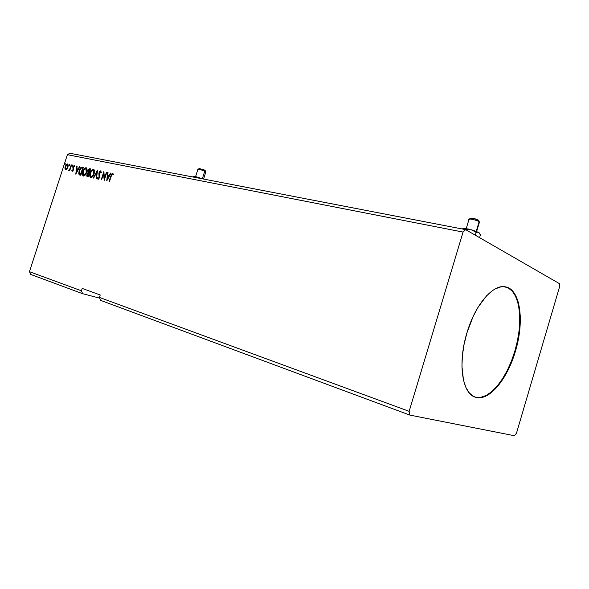 <?xml version="1.0" encoding="UTF-8"?>
<svg xmlns="http://www.w3.org/2000/svg" width="589" height="589" viewBox="0 0 589 589"><rect width="100%" height="100%" fill="white"/><g stroke="black" fill="none" stroke-linecap="round" stroke-linejoin="round"><path stroke-width="0.88" d="M508.02 287.793L512.224 291.106L515.581 296.289L517.996 303.092L519.41 311.257L519.778 320.468L519.123 330.392L517.473 340.692L514.882 351.029L511.443 361.057L507.269 370.444L502.483 378.867L497.249 386.023L491.741 391.641L486.139 395.484L480.653 397.369L475.286 397.111C488.627 401.197 506.915 378.889 514.882 351.029L515.434 351.191C507.468 379.066 489.187 401.381 475.853 397.295C462.35 394.534 457.417 363.627 466.937 332.866L473.063 316.654L478.113 307.141L486.588 295.803L492.47 290.62L495.386 288.816L501.025 286.836L503.691 286.666L508.594 287.933L510.796 289.339L514.587 293.609L517.481 299.639L518.563 303.232L520.286 315.895L519.682 330.539L516.847 346.037L511.996 361.226L505.495 374.965L497.808 386.2L489.496 393.982L483.93 396.868L481.22 397.56L476.067 397.354L473.674 396.449L469.396 393.047L465.951 387.584L463.491 380.236L461.938 366.284L462.409 355.579L464.103 344.27L466.937 332.866C475.161 304.55 493.118 283.927 505.369 286.85C520.411 289.096 524.659 321.226 515.434 351.191L514.882 351.029C523.886 321.727 520.065 290.215 505.671 286.902M409.878 415.098L514.477 435.742L516.472 433.187L559.55 286.909L559.307 283.567L465.641 229.636L69.907 153.258L465.641 229.636L463.064 232.081L409.149 411.336L409.878 415.098L100.609 300.368L409.878 415.098L514.477 435.742L516.472 433.187L559.55 286.909L559.307 283.567L465.641 229.636L463.064 232.081L67.382 154.701L463.064 232.081L409.149 411.336L99.445 297.423L409.149 411.336L409.878 415.098M30.643 274.415L82.607 293.69L99.732 298.152L82.607 293.69L30.643 274.415L29.45 271.684L67.382 154.701L69.907 153.258L67.382 154.701L29.45 271.684L81.437 290.804L29.45 271.684L30.643 274.415M100.609 300.368L99.445 297.423L100.226 294.986L82.202 288.419L81.437 290.804L82.607 293.69L81.437 290.804L82.202 288.419L100.226 294.986L99.445 297.423L100.609 300.368M69.767 165.148L69.524 164.478L69.141 165.642L69.679 165.369L69.671 164.441L69.207 165.715L69.767 165.148M72.565 165.73L72.314 165.053L71.932 166.231L72.521 165.848L72.469 165.023L71.998 166.297L72.565 165.73M75.797 174.175L79.876 166.672L79.471 166.584L78.168 168.991L76.813 168.704L77.13 166.098L76.725 166.01L75.797 174.175L79.876 166.672L79.471 166.584L78.168 168.991L76.813 168.704L77.13 166.098L76.725 166.01L75.797 174.175M86.649 172.268L86.782 168.314L85.847 167.718L84.625 168.373L82.644 172.216L82.423 174.322L83.012 175.868L83.896 176.045L84.875 175.419L86.649 172.268C87.312 170.265 87.216 168.793 86.34 167.836L86.075 167.74C84.632 167.99 83.557 169.242 82.85 171.495C82.165 173.519 82.269 175.007 83.159 175.964L83.424 176.059C84.868 175.794 85.942 174.528 86.649 172.268M106.734 180.941L111.034 173.144L110.592 173.056L109.215 175.551L107.75 175.242L108.052 172.525L107.618 172.437L106.734 180.941L111.034 173.144L110.592 173.056L109.215 175.551L107.75 175.242L108.052 172.525L107.618 172.437L106.734 180.941M100.778 170.795L99.732 171.362L98.893 173.122L99.07 177.701L98.23 178.408L97.943 177.252L97.56 178.666L98.473 179.166L99.541 177.576L99.261 173.659L99.732 172.121L100.609 171.649L100.91 173.137L101.36 172.791L100.778 170.795L98.996 172.746L99.136 177.525L98.289 178.43L97.943 177.252L97.48 177.679L97.892 179.211L99.541 177.576L99.386 172.842L100.535 171.627L100.91 173.137L101.36 172.791L100.778 170.795M94.063 173.851L94.188 169.853L93.231 169.257L91.994 169.912L89.992 173.792L90.169 177.267L91.023 177.694L92.061 177.215L94.063 173.851C94.733 171.833 94.63 170.346 93.747 169.374L93.467 169.279C91.994 169.529 90.905 170.788 90.198 173.063C89.506 175.095 89.616 176.597 90.515 177.576L90.794 177.672C92.259 177.407 93.356 176.133 94.063 173.851M65.254 164.206L65.011 163.536L64.687 164.758L65.165 163.506L64.702 164.765L65.254 164.206M90.713 168.918L89.167 168.785L87.967 170.317L87.952 172.916L86.73 175.655L87.003 176.516L88.151 176.877L90.713 168.918L89.719 168.712L87.82 170.722L87.952 172.916L86.944 174.506L87.15 176.619L88.151 176.877L90.713 168.918M97.48 170.331L93.217 177.981L93.636 178.077L96.824 172.26L96.095 178.614L96.522 178.703L97.413 170.317L93.217 177.981L93.636 178.077L96.824 172.26L96.095 178.614L96.522 178.703L97.48 170.339M111.233 176.104L112.153 174.211L113.022 175.014L113.427 174.425L112.735 173.276L111.542 174.145L109.083 181.456L109.48 181.545L111.233 176.104L112.47 174.116L113.022 175.014L113.427 174.425L112.735 173.276L110.857 175.934L109.083 181.456L109.48 181.545L111.233 176.104M106.418 172.187L104.481 178.224L103.833 171.649L101.234 179.741L101.625 179.822L103.568 173.784L104.209 180.389L106.823 172.268L106.418 172.187L106.8 172.334L106.418 172.187L104.481 178.224L103.833 171.649L101.234 179.741L101.625 179.822L103.568 173.784L104.209 180.389L106.823 172.268L106.418 172.187M82.239 167.158L80.619 167.777L79.14 170.596L78.72 173.792L79.802 175.036L80.826 175.272L83.373 167.394L82.239 167.158C80.848 167.18 79.817 168.329 79.14 170.596L79.029 174.58L80.826 175.272L83.373 167.394L82.239 167.158M72.248 171.259L73.492 169.691L73.419 166.599L74.03 166.091L74.339 166.797L74.722 166.312L74.295 165.406L72.911 166.864L73.117 169.595L72.624 170.515L72.175 169.853L71.799 170.295L72.248 171.259L73.426 169.919L73.286 166.915L74.03 166.091L74.339 166.797L74.722 166.312L74.214 165.384L72.911 166.864L73.051 169.868L72.447 170.552L72.175 169.853L71.799 170.295L72.248 171.259M71.578 164.942L69.73 169.08L68.508 170.243L68.965 170.449L69.649 169.698L69.745 170.611L71.217 164.868L69.914 168.704L68.663 170.479L69.649 169.698L69.745 170.611L71.578 164.942M66.888 169.102L68.133 166.157L68.14 164.832L67.426 163.978L65.946 165.097L64.981 167.674L65.342 169.698L66.888 169.102L67.882 167.173L67.691 164.059L65.239 166.613L64.945 168.69L65.438 169.765L66.888 169.102M64.967 164.699L64.657 164.081L65.313 163.735L64.967 164.699M87.452 176.722L87.246 174.867L87.452 176.722M87.57 174.013L88.321 173.063L88.122 171.105L88.321 173.063L87.57 174.005L88.284 173.365L89.211 173.571L88.851 173.431L88.033 175.978L87.636 175.89L88.394 176.118L87.466 175.831L87.327 174.572L88.851 173.431L88.033 175.978L88.394 176.118L87.275 175.64L87.562 174.027M88.188 170.869L87.82 170.722L88.188 170.869M88.372 170.383L90.088 168.859L89.719 168.712L90.691 168.991L89.388 169.014L88.372 170.383M88.681 172.511L89.292 172.717L88.343 172.349L88.203 170.803L90.065 169.654L89.116 172.614L89.476 172.754L88.924 172.57L89.285 172.717M90.065 169.654L90.434 169.801L90.065 169.654L89.116 172.614L88.409 172.393L88.46 170.221L89.027 169.603L90.065 169.654M90.743 177.62L90.441 173.615L90.544 177.414M90.956 172.187C91.7 170.457 92.65 169.529 93.813 169.418L92.363 170.059L90.956 172.187M93.761 170.302L94.38 171.649L94.144 173.578L93.585 170.243M91.317 176.972L93.703 174.815L92.679 176.391L91.501 177.009M91.037 176.847L90.581 173.144C91.148 171.311 92.031 170.295 93.217 170.096L93.673 173.77C93.106 175.603 92.23 176.634 91.037 176.847L90.235 175.426L90.677 172.857L92.024 170.596L93.305 170.118L94.012 171.502L93.577 174.057L92.304 176.244L91.037 176.847M96.471 178.695L97.192 172.408L96.824 172.26L97.192 172.408L96.471 178.695M93.614 178.069L97.384 171.2L93.614 178.069M101.043 171.841L101.293 172.849L100.984 171.804M98.149 179.27L97.48 177.679L97.958 177.716L98.149 179.27M98.289 178.43L99.504 177.672L98.996 172.746L101.043 170.928L99.364 172.894L99.622 177.105L98.724 178.585M109.473 181.537L111.225 176.089L110.857 175.934L111.225 176.089L113 173.416L111.77 174.58L109.473 181.537M107.139 180.219L107.986 172.584L107.618 172.437L108.045 172.599L107.139 180.219M108.118 175.389L109.583 175.706L109.215 175.551L109.583 175.706L110.96 173.203L110.592 173.056L110.997 173.21L109.583 175.706L108.118 175.389M107.706 179.115L109.142 176.501L108.774 176.354L109.142 176.501L107.706 179.115L107.654 176.118L108.774 176.354L107.338 178.968L107.706 179.115M104.422 179.711L103.568 173.784L104.422 179.711M101.625 179.822L103.995 172.459L101.625 179.822M104.849 178.371L104.481 178.224L104.849 178.371L106.8 172.334L104.849 178.371M83.454 176.067L83.02 172.349L82.791 174.469L83.454 176.067M83.712 170.398L86.421 167.887L84.993 168.52L83.712 170.398M86.362 168.756L86.9 169.595L86.819 171.671L86.193 168.704M83.623 175.235L86.149 173.527L84.124 175.404M83.667 175.242L83.226 171.576C83.793 169.757 84.661 168.748 85.825 168.557L86.266 172.187C85.7 174.005 84.831 175.029 83.667 175.242L82.916 174.138L83.226 171.576L84.492 169.22L85.913 168.579L86.605 169.941L86.171 172.474L84.912 174.646L83.667 175.242M79.795 175.036L79.029 174.58L79.397 174.719L79.257 171.62L79.088 173.939L79.729 174.999M82.165 167.269L80.052 169.374C80.767 167.843 81.621 167.151 82.607 167.305L82.386 167.276M80.7 174.44L80.303 174.322M82.74 168.123L80.472 174.329L80.84 174.477L79.751 174.094L79.515 170.677L81.267 168.027L83.093 168.27L82.74 168.123L80.715 174.381L79.567 173.976L79.154 173.078L79.971 169.522L81.267 168.027L82.74 168.123M80.141 174.248L80.84 174.477M76.209 173.409L77.093 166.157L76.725 166.01L77.115 166.164L76.209 173.409M77.181 168.852L78.536 169.139L78.168 168.991L78.536 169.139L79.839 166.731L79.471 166.584L79.846 166.731L78.536 169.139L77.181 168.852M76.747 172.422L78.116 169.904L77.748 169.757L78.116 169.904L76.747 172.422L76.71 169.544L77.748 169.757L76.379 172.275L76.747 172.422M72.41 171.259L71.799 170.295L72.41 171.259M72.447 170.552L73.235 170.398L72.778 170.685M73.485 169.72L72.749 167.769L73.117 167.917L73.213 167.247L73.485 169.72M73.507 166.451L74.457 165.524L73.507 166.451M72.263 166.238L71.954 165.605L72.616 165.251L72.263 166.238M68.913 170.479L68.508 170.243L69.193 169.89L68.913 170.479M69.752 169.735L70.466 168.388L69.752 169.735M69.473 165.649L69.163 165.023L69.826 164.67L69.473 165.649M65.703 169.838L64.945 168.69L65.305 168.829L65.386 167.593L65.519 169.632M66.204 165.428L67.794 164.125L66.204 165.428M67.75 164.868L68.103 166.348L67.426 164.743M67.345 168.417L66.447 169.264L65.725 169.095L65.6 166.687L67.279 164.684L67.868 167.224L65.835 169.131L67.345 168.417M107.654 176.118L108.774 176.354L107.338 178.968L107.654 176.118M76.71 169.544L77.748 169.757L76.379 172.275L76.71 169.544M65.6 166.687L66.402 165.148L67.485 164.787L67.632 166.716L66.557 168.807L65.482 168.807L65.6 166.687M478.555 220.544L479.365 222.406L479.52 221.898L479.144 221.633L476.236 231.308L479.144 221.633C476.589 219.977 467.07 218.033 468.954 219.542L466.23 228.584M479.579 237.661L480.403 234.901L479.579 237.661M462.129 228.959L464.184 228.37L465.428 228.76L466.341 230.041L469.05 229.46L472.886 230.247L476.133 232.419L475.301 235.195L476.133 232.419L478.069 232.176L479.645 233.406L480.403 234.901L478.651 232.412L471.656 229.806L476.133 232.419L478.069 232.176L479.505 233.207M462.122 228.959L464.184 228.37L469.47 229.239L464.184 228.37L466.436 229.703L471.656 229.806L479.35 232.92M464.184 228.37L462.866 228.62L464.184 228.37M471.053 218.688L470.633 218.32L471.156 218.077L473.593 218.409L478.666 220.367M469.359 219.83L468.785 219.314C468.196 218.217 476.832 220.139 479.129 221.626L478.253 219.999C474.653 218.482 472.113 217.915 470.633 218.305L469.337 219.012M205.156 170.574L204.331 169.956L204.758 171.156L205.811 172.01L204.758 171.156L202.366 178.71L204.758 171.156C200.82 169.61 198.522 169.036 197.867 169.426L195.592 176.619M193.413 176.339L192.61 176.943L193.413 176.339L194.002 177.208L196.859 176.987L200.105 178.386L197.794 177.179L193.413 176.339L194.017 177.142L196.859 176.987L202.925 178.931L196.292 176.781L193.266 176.383M200.091 169.183L205.134 170.427M199.281 168.55L204.331 169.956L204.758 171.156C201.232 169.75 198.927 169.139 197.823 169.323L199.008 170.096M205.127 170.582L204.677 170.589M475.286 397.111L475.853 397.295M93.43 170.169L93.798 170.324M86.031 168.623L86.399 168.771M79.39 174.874L79.758 175.014M67.404 164.729L67.772 164.876M476.648 231.47L479.52 221.898M479.129 221.626L478.253 219.999M205.716 171.671L205.038 170.339M203.58 179.056L205.87 171.819M198.022 169.22L199.222 168.609"/></g></svg>
